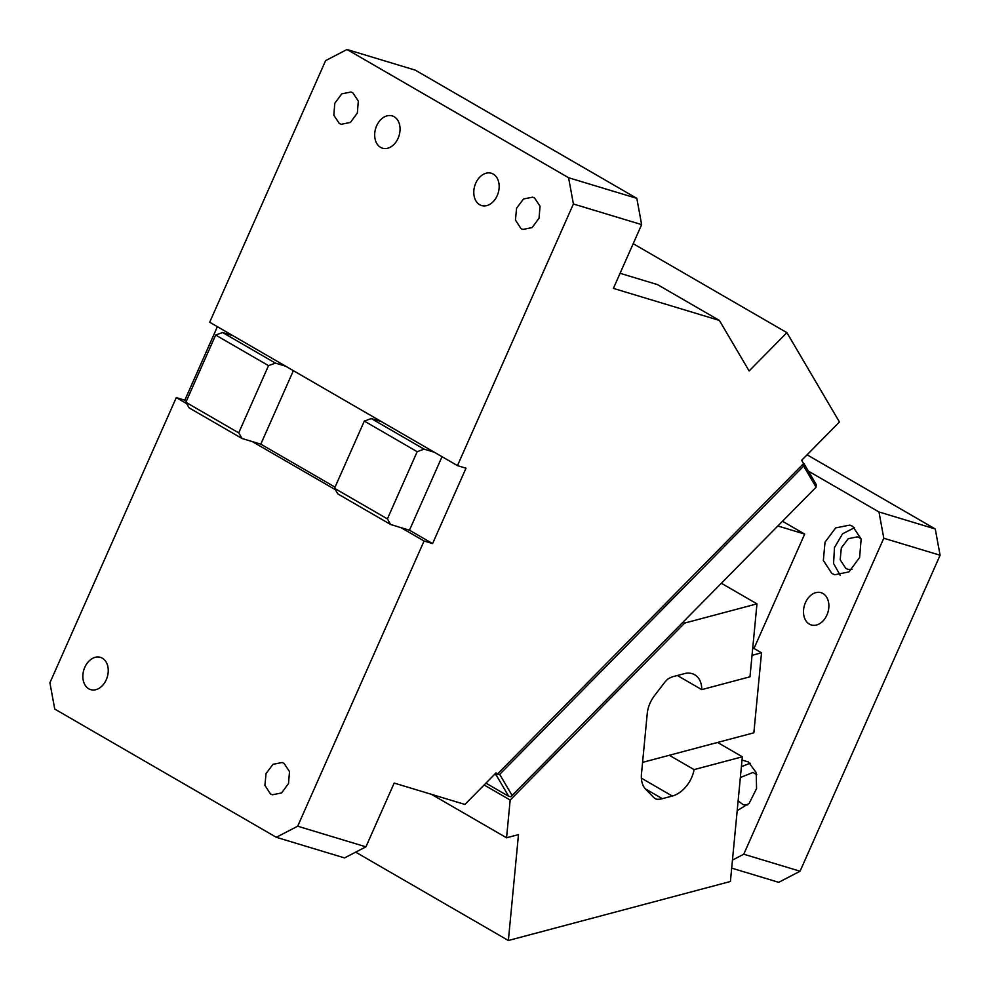 <?xml version="1.0" encoding="UTF-8"?>
<svg xmlns="http://www.w3.org/2000/svg" width="990" height="990" viewBox="0 0 990 990"><rect width="100%" height="100%" fill="white"/><g stroke="black" fill="none" stroke-linecap="round" stroke-linejoin="round"><path stroke-width="1.49" d="M394.156 116.733A16.855 12.251 -73.2 0 0 392.25 115.904A16.855 12.251 -73.2 0 0 376.101 127.153A16.855 12.251 -73.2 0 0 380.581 147.362A16.855 12.251 -73.2 0 0 382.486 148.191A16.855 12.251 -73.2 0 0 398.636 136.942A16.855 12.251 -73.2 0 0 394.156 116.733M232.823 335.622L457.467 465.622L573.408 203.99L568.594 177.73L347.007 49.5L325.636 60.6L209.694 322.233L232.823 335.622L222.589 332.529L215.659 335.053L268.513 365.644L238.726 432.865L185.873 402.274L215.659 335.053M479.692 204.72A16.855 12.251 -73.2 0 0 481.598 205.549A16.855 12.251 -73.2 0 0 497.747 194.3A16.855 12.251 -73.2 0 0 493.268 174.092A16.855 12.251 -73.2 0 0 491.362 173.262A16.855 12.251 -73.2 0 0 475.2 184.511A16.855 12.251 -73.2 0 0 479.692 204.72M520.988 228.616L522.893 229.445L532.113 227.589L539.043 218.196L540.033 206.229L534.563 197.988L532.657 197.171L523.524 198.953L516.594 208.16L515.443 220.028L520.988 228.616M339.285 123.465L333.816 115.224L334.806 103.257L341.736 93.864L350.955 92.008L352.861 92.837L358.331 101.079L357.341 113.046L350.411 122.438L341.191 124.294L339.285 123.465M620.087 273.29L657.447 284.588L719.396 320.426L613.392 288.387L641.644 224.619L636.83 198.359L415.256 70.129L347.007 49.5M568.594 177.73L636.83 198.359M719.396 320.426L749.121 370.953L786.889 332.64L633.192 243.701M186.392 401.099L184.821 400.195L217.392 326.688M186.652 403.611L176.294 397.609L184.821 400.195M176.294 397.609L49.908 682.803L54.735 709.063L276.309 837.293L344.545 857.922L365.929 846.834L394.181 783.065L464.929 804.449L496.027 772.905L496.98 774.527L495.346 773.586M335.053 487.142L260.803 444.164L242.043 438.496L238.726 432.865M293.374 370.668L260.803 444.164M442.035 456.699L409.464 530.207L390.704 524.527L337.85 493.936L334.533 488.305L364.32 421.096L371.25 418.56L381.484 421.653M434.338 452.244L424.104 449.151L417.174 451.688L387.387 518.896L390.704 524.527M457.467 465.622L465.993 468.208L432.593 543.584L409.464 530.207M494.678 774.267L496.287 775.195L496.968 774.527L803.583 463.555L801.665 460.3L839.446 421.988L786.889 332.64M497.525 773.982L499.69 774.378L512.115 795.49L816.082 487.179L803.657 466.067L499.69 774.378M803.237 463.902L803.657 466.067M816.082 487.179L816.181 484.444L803.756 463.332M496.287 775.195L508.712 796.319L485.942 783.14M512.115 795.49L510.889 796.715L508.712 796.319M185.873 402.274L189.177 407.905L242.043 438.496M88.766 688.805A16.855 12.251 -73.2 0 0 90.672 689.634A16.855 12.251 -73.2 0 0 106.821 678.385A16.855 12.251 -73.2 0 0 102.329 658.177A16.855 12.251 -73.2 0 0 100.423 657.348A16.855 12.251 -73.2 0 0 84.274 668.596A16.855 12.251 -73.2 0 0 88.766 688.805M270.468 793.955L264.912 785.367L266.062 773.512L272.993 764.305L282.125 762.51L284.031 763.34L289.513 771.569L288.523 783.548L281.593 792.928L272.374 794.784L270.468 793.955M365.929 846.834L297.681 826.205L424.067 541.01L400.938 527.62M424.067 541.01L432.593 543.584M334.533 488.305L387.387 518.896M417.174 451.688L364.32 421.096M424.104 449.151L371.25 418.56M335.325 489.654L252.277 441.589M285.677 366.213L275.443 363.12L268.513 365.644M275.443 363.12L222.589 332.529M276.309 837.293L297.681 826.205M573.408 203.99L641.644 224.619M782.496 521.247L804.684 534.08L753.996 648.462M804.684 534.08L777.843 525.975M732.452 860.075L743.762 854.209L883.785 538.226L878.971 511.966L808.323 471.079M822.975 593.505A16.855 12.251 -73.2 0 0 821.069 592.676A16.855 12.251 -73.2 0 0 804.92 603.925A16.855 12.251 -73.2 0 0 809.399 624.133A16.855 12.251 -73.2 0 0 811.305 624.962A16.855 12.251 -73.2 0 0 827.454 613.713A16.855 12.251 -73.2 0 0 822.975 593.505M737.191 810.649L749.207 803.286L756.558 788.585L756.224 772.596L748.341 761.929L742.017 760.085M831.848 573.482L834.78 574.757L848.962 571.898L859.629 557.457L861.139 539.043L852.724 526.371L849.791 525.096L835.696 527.893L825.029 542.149L823.346 560.464L831.848 573.482M743.762 854.209L800.068 871.225L778.685 882.325L731.684 868.119M800.068 871.225L940.092 555.241L935.265 528.982L878.971 511.966M883.785 538.226L940.092 555.241M807.085 454.806L935.265 528.982M861.164 539.117A16.855 12.251 -73.2 0 0 859.308 537.706L857.402 536.877L848.269 538.671L841.339 547.878L840.188 559.746L845.732 568.334A16.855 12.251 -73.2 0 0 847.638 569.163A16.855 12.251 -73.2 0 0 852.006 569.386M738.119 800.898L743.255 804.721L747.623 804.944M756.768 774.675L753.006 772.448L740.359 777.521M854.593 527.67L842.552 533.796L834.483 547.569L833.568 563.508L840.201 575.289M750.21 763.228L741.399 766.644M683.038 622.128L684.659 623.069L756.966 603.863L749.987 676.801L701.737 689.622A25.938 17.572 120.1 0 0 694.72 674.772A25.938 17.572 120.1 0 0 685.711 673.324L674.041 676.343A25.938 17.572 120.1 0 0 667.718 679.177A25.938 17.572 120.1 0 0 663.82 683.484L654.65 695.413A25.938 17.572 120.1 0 0 647.237 713.592L641.458 774.106A25.938 17.572 120.1 0 0 645.678 789.191L652.979 796.752A25.938 17.572 120.1 0 0 655.627 798.831A25.938 17.572 120.1 0 0 656.234 799.153A25.938 17.572 120.1 0 0 660.615 799.054A25.938 17.572 -59.9 0 0 662.347 798.683L672.284 796.047A25.938 17.572 120.1 0 0 694.077 769.614L669.302 755.283L642.572 762.374M756.966 603.863L721.363 583.259M694.077 769.614L742.339 756.793L717.564 742.451L669.302 755.283M742.339 756.793L730.41 881.496L508.365 940.5L355.682 852.143M677.296 675.477L701.737 689.622M655.046 798.472L656.234 799.153M752.771 647.745L761.52 652.806L753.86 732.81L717.564 742.451M761.52 652.806L752.041 655.33M484.122 784.983L510.172 800.056L684.659 623.069M508.365 940.5L518.488 834.62L506.558 837.788L510.172 800.056M506.558 837.788L431.467 794.339M662.347 798.683L645.381 788.869M641.371 778.152L672.284 796.047"/></g></svg>
